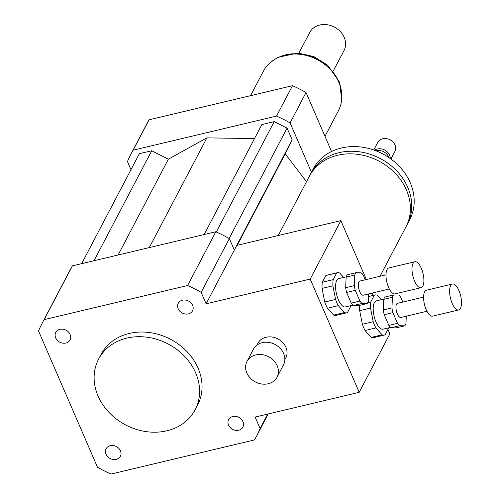 <?xml version="1.0" encoding="UTF-8"?>
<svg xmlns="http://www.w3.org/2000/svg" width="499" height="499" viewBox="0 0 499 499"><rect width="100%" height="100%" fill="white"/><g stroke="black" fill="none" stroke-linecap="round" stroke-linejoin="round"><path stroke-width="0.75" d="M65.856 343.025A8.053 6.755 27.7 0 1 57.316 340.324A8.053 6.755 27.7 0 1 55.763 332.44A8.053 6.755 27.7 0 1 66.03 330.201A8.053 6.755 27.7 0 1 70.022 339.919A8.053 6.755 27.7 0 1 65.856 343.025M178.187 308.756A8.053 6.755 27.7 0 1 178.262 303.298A8.053 6.755 27.7 0 1 188.535 301.065A8.053 6.755 27.7 0 1 192.527 310.79A8.053 6.755 27.7 0 1 185.297 314.014A8.053 6.755 27.7 0 1 178.187 308.756M232.777 416.54A8.053 6.755 27.7 0 1 241.316 419.235A8.053 6.755 27.7 0 1 242.87 427.125A8.053 6.755 27.7 0 1 232.603 429.365A8.053 6.755 27.7 0 1 228.611 419.64A8.053 6.755 27.7 0 1 232.777 416.54M120.44 450.803A8.053 6.755 27.7 0 1 120.365 456.261A8.053 6.755 27.7 0 1 110.098 458.5A8.053 6.755 27.7 0 1 106.106 448.776A8.053 6.755 27.7 0 1 113.335 445.551A8.053 6.755 27.7 0 1 120.44 450.803M246.824 372.953A16.96 14.228 27.7 0 1 246.986 361.457A16.96 14.228 27.7 0 1 268.618 356.748A16.96 14.228 27.7 0 1 277.02 377.225A16.96 14.228 27.7 0 1 261.8 384.018A16.96 14.228 27.7 0 1 246.824 372.953M246.986 361.457L253.423 349.188A16.96 14.228 27.7 0 1 275.055 344.478A16.96 14.228 27.7 0 1 283.463 364.956L277.02 377.225M256.954 345.077L257.871 343.324A15.75 13.211 27.7 0 1 277.955 338.952A15.75 13.211 27.7 0 1 285.765 357.964L284.842 359.717M278.255 235.528L309.374 176.247A54.516 45.721 27.7 0 1 337.598 155.258A54.516 45.721 27.7 0 1 395.401 173.509A54.516 45.721 27.7 0 1 405.918 226.92L380.02 276.271M310.072 174.974A54.516 45.721 27.7 0 1 310.721 173.677A54.516 45.721 27.7 0 1 338.946 152.688A54.516 45.721 27.7 0 1 396.749 170.932A54.516 45.721 27.7 0 1 407.265 224.35A54.516 45.721 27.7 0 1 406.566 225.623M310.721 173.677L313.179 169.005A54.516 45.721 27.7 0 1 341.397 148.01A54.516 45.721 27.7 0 1 399.2 166.261A54.516 45.721 27.7 0 1 409.723 219.679L407.265 224.35M376.09 150.848A9.693 8.127 27.7 0 1 376.439 150.754A9.693 8.127 27.7 0 1 388.927 157.584M374.531 150.261A9.693 8.127 27.7 0 1 377.356 149.001A9.693 8.127 27.7 0 1 390.299 158.539M373.776 149.993L377.706 142.508A9.693 8.127 27.7 0 1 382.727 138.778A9.693 8.127 27.7 0 1 393 142.022A9.693 8.127 27.7 0 1 394.871 151.521L390.942 159.006M387.916 329.384L389.862 333.887L359.199 392.314L255.126 417.07L260.091 428.541A121.151 101.609 27.7 0 1 256.586 436.089A121.151 101.609 27.7 0 1 254.434 439.943L111.021 474.05A121.151 101.609 27.7 0 1 97.48 467.214L38.542 331.018A121.151 101.609 27.7 0 1 42.041 323.477L70.253 269.722A121.151 101.609 27.7 0 1 72.405 265.867L215.817 231.761A121.151 101.609 27.7 0 1 229.365 238.597L201.153 292.345L206.118 303.816L310.191 279.066L340.854 220.639L366.335 279.521M206.118 303.816L236.782 245.396L340.854 220.639M372.198 293.069L373.208 295.402M359.199 392.314L310.191 279.066M267.682 414.083L260.091 428.541M229.365 238.597L234.33 250.068M98.078 396.056A54.516 45.721 27.7 0 1 98.59 359.118A54.516 45.721 27.7 0 1 168.113 343.967A54.516 45.721 27.7 0 1 195.134 409.791A54.516 45.721 27.7 0 1 146.207 431.629A54.516 45.721 27.7 0 1 98.078 396.056M98.59 359.118L101.041 354.446A54.516 45.721 27.7 0 1 170.564 339.295A54.516 45.721 27.7 0 1 197.585 405.119L195.134 409.791M215.817 231.761L187.605 285.509A121.151 101.609 27.7 0 1 201.153 292.345M42.041 323.477A121.151 101.609 27.7 0 1 44.193 319.622L187.605 285.509M72.405 265.867L44.193 319.622M311.451 172.286L290.087 122.91A121.151 101.609 -152.3 0 0 276.54 116.08L133.127 150.187A121.151 101.609 -152.3 0 0 130.975 154.041A121.151 101.609 -152.3 0 0 127.47 161.589L130.975 169.685M254.509 138.585L206.885 137.867L168.381 159.169L151.721 150.76L139.364 153.698L81.643 263.672M306.517 181.692L285.191 153.867L292.152 139.845L287.075 128.106L274.219 121.625L261.869 124.563L204.141 234.536M133.127 150.187L149.076 119.804A121.151 101.609 -152.3 0 0 146.918 123.658L130.975 154.041M331.554 151.503L306.03 92.533A121.151 101.609 -152.3 0 0 292.483 85.697L149.076 119.804M290.087 122.91L306.03 92.533M276.54 116.08L292.483 85.697M206.885 137.867L149.295 247.579M274.219 121.625L216.304 231.973M287.075 128.106L229.147 238.466M292.152 139.845L234.318 250.03M285.191 153.867L237.206 245.29M151.721 150.76L93.999 260.734M168.381 159.169L118.082 255.008M333.226 71.101L344.036 50.505A19.386 16.255 -152.3 0 0 334.43 27.102A19.386 16.255 -152.3 0 0 309.711 32.491L298.901 53.087M324.986 136.333L338.353 110.865A42.403 35.56 -152.3 0 0 317.333 59.674A42.403 35.56 -152.3 0 0 263.26 71.451L250.548 95.671M367.139 303.56L358.463 305.625L353.392 305.531L362.062 303.467L367.139 303.56A16.96 6.655 -103.4 0 0 368.362 301.221L368.674 293.911M365.243 279.783L363.247 275.18A16.96 6.655 -103.4 0 0 361.095 272.785L356.018 272.691L347.348 274.756A16.96 6.655 -103.4 0 0 346.119 277.095L354.789 275.03L354.346 285.64L345.676 287.698L346.119 277.095M351.234 303.136L346.605 292.433L355.276 290.374L359.904 301.072L351.234 303.136A16.96 6.655 -103.4 0 0 353.392 305.531M346.605 292.433A16.96 6.655 -103.4 0 1 345.676 287.698M355.276 290.374A16.96 6.655 -103.4 0 1 354.346 285.64M362.062 303.467A16.96 6.655 -103.4 0 1 359.904 301.072M354.789 275.03A16.96 6.655 -103.4 0 1 356.018 272.691M333.176 279.652L322.335 282.228L325.853 275.517L336.7 272.941L333.176 279.652A20.596 8.084 -103.4 0 0 332.914 285.827L335.584 299.425L324.743 302.007L322.073 288.403L332.914 285.827M327.444 308.232L338.285 305.656L344.478 312.542L333.638 315.118L327.444 308.232A20.596 8.084 -103.4 0 1 324.743 302.007M344.478 312.542A20.596 8.084 -103.4 0 0 346.83 312.804A20.596 8.084 -103.4 0 0 347.429 312.599L350.953 305.881A20.596 8.084 -103.4 0 0 350.997 305.588M343.655 277.444L339.651 272.99A20.596 8.084 -103.4 0 0 337.299 272.728L326.458 275.311A20.596 8.084 -103.4 0 0 325.853 275.517M336.7 272.941A20.596 8.084 -103.4 0 1 337.299 272.728M338.285 305.656A20.596 8.084 -103.4 0 1 335.584 299.425M352.93 305.126L345.427 306.91A14.54 5.707 -103.4 0 1 336.513 294.086A14.54 5.707 -103.4 0 1 338.702 278.623L346.206 276.839M322.073 288.403A20.596 8.084 -103.4 0 1 322.335 282.228M346.83 312.804L335.989 315.38A20.596 8.084 -103.4 0 1 333.638 315.118M422.853 286.046A13.33 5.227 -103.4 0 1 421.031 287.686A13.33 5.227 -103.4 0 1 412.86 275.928A13.33 5.227 -103.4 0 1 414.869 261.757A13.33 5.227 -103.4 0 1 422.279 270.814A13.33 5.227 -103.4 0 1 422.853 286.046M421.031 287.686L395.015 293.874A13.33 5.227 -103.4 0 1 386.844 282.116A13.33 5.227 -103.4 0 1 388.846 267.944L414.869 261.757M389.351 288.996L363.26 295.196A7.267 2.851 -103.4 0 1 358.8 288.784A7.267 2.851 -103.4 0 1 359.898 281.056L385.983 274.849M404.745 325.822L396.075 327.887L390.998 327.799L399.674 325.735L404.745 325.822A16.96 6.655 -103.4 0 0 405.974 323.489L406.28 316.173M402.849 302.051L400.859 297.448A16.96 6.655 -103.4 0 0 398.701 295.046L393.624 294.959L384.954 297.017A16.96 6.655 -103.4 0 0 383.725 299.356L392.401 297.292L391.952 307.902L383.282 309.966L383.725 299.356M388.84 325.398L384.211 314.701L392.888 312.636L397.516 323.333L388.84 325.398A16.96 6.655 -103.4 0 0 390.998 327.799M384.211 314.701A16.96 6.655 -103.4 0 1 383.282 309.966M392.888 312.636A16.96 6.655 -103.4 0 1 391.952 307.902M399.674 325.735A16.96 6.655 -103.4 0 1 397.516 323.333M392.401 297.292A16.96 6.655 -103.4 0 1 393.624 294.959M368.561 296.568L374.306 295.202L370.782 301.914L367.763 302.631M365.05 330.5L375.89 327.918L382.084 334.81L371.244 337.386L365.05 330.5A20.596 8.084 -103.4 0 1 362.355 324.269L359.685 310.671L370.526 308.089L373.196 321.693L362.355 324.269M382.084 334.81A20.596 8.084 -103.4 0 0 384.436 335.066A20.596 8.084 -103.4 0 0 385.041 334.86L388.565 328.149A20.596 8.084 -103.4 0 0 388.609 327.849M381.267 299.712L377.263 295.258A20.596 8.084 -103.4 0 0 374.905 294.996L368.561 296.506M374.306 295.202A20.596 8.084 -103.4 0 1 374.905 294.996M370.526 308.089A20.596 8.084 -103.4 0 1 370.782 301.914M375.89 327.918A20.596 8.084 -103.4 0 1 373.196 321.693M390.542 327.388L383.039 329.178A14.54 5.707 -103.4 0 1 374.125 316.354A14.54 5.707 -103.4 0 1 376.308 300.891L383.812 299.101M359.685 310.671A20.596 8.084 -103.4 0 1 359.835 305.301M384.436 335.066L373.595 337.648A20.596 8.084 -103.4 0 1 371.244 337.386M460.458 308.307A13.33 5.227 -103.4 0 1 458.643 309.948A13.33 5.227 -103.4 0 1 450.472 298.196A13.33 5.227 -103.4 0 1 452.474 284.018A13.33 5.227 -103.4 0 1 459.885 293.075A13.33 5.227 -103.4 0 1 460.458 308.307M458.643 309.948L432.627 316.135A13.33 5.227 -103.4 0 1 424.456 304.384A13.33 5.227 -103.4 0 1 426.458 290.206L452.474 284.018M426.957 311.257L400.872 317.464A7.267 2.851 -103.4 0 1 396.412 311.052A7.267 2.851 -103.4 0 1 397.503 303.317L423.595 297.111M275.404 58.982A42.041 35.261 27.7 0 1 317.501 59.356A42.041 35.261 27.7 0 1 341.715 93.787M268.2 413.958L256.586 436.089M270.676 62.288L277.675 57.391L297.984 53.037L313.809 56.562L327.7 65.238L339.551 82.198L341.684 99.55"/></g></svg>
